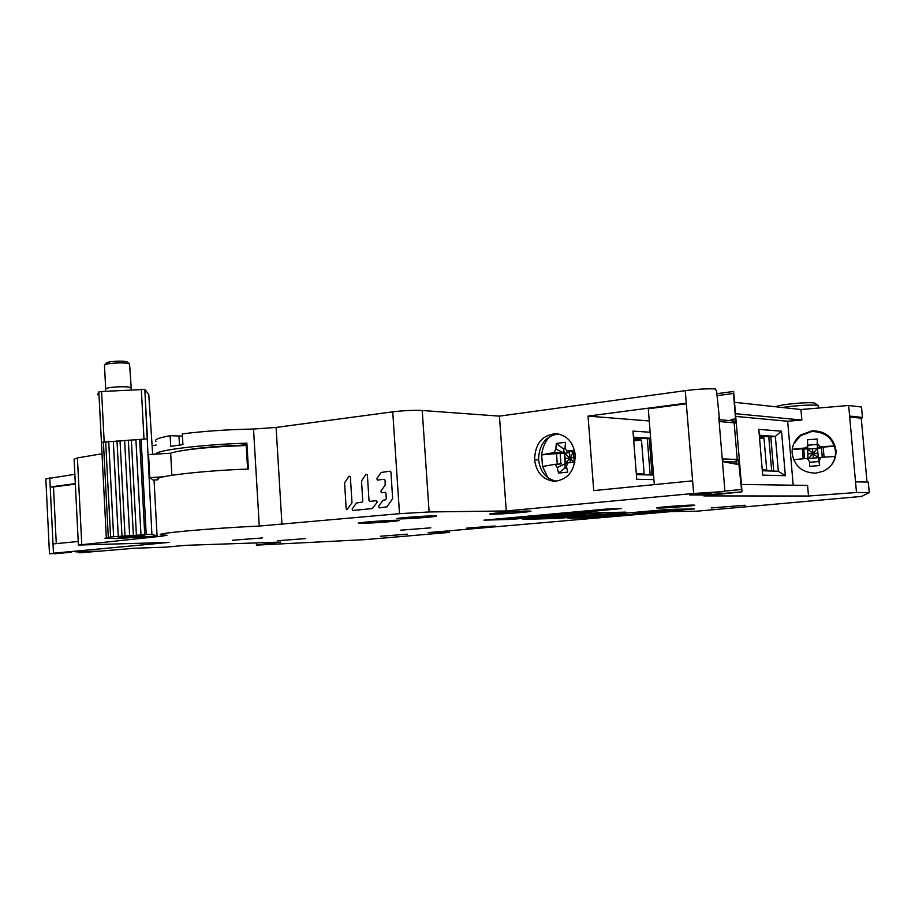 <?xml version="1.0" encoding="UTF-8"?>
<svg xmlns="http://www.w3.org/2000/svg" width="915" height="915" viewBox="0 0 915 915"><rect width="100%" height="100%" fill="white"/><g stroke="black" fill="none" stroke-linecap="round" stroke-linejoin="round"><path stroke-width="1.37" d="M861.301 418.796L862.456 417.446L861.518 407.026L848.663 405.471L800.945 409.52L734.516 402.291M733.636 391.792L733.453 393.484L716.983 395.68M719.625 420.557L716.617 391.311L715.301 388.944C707.432 388.543 697.413 389.127 685.255 390.659L499.43 416.131L422.215 410.492C413.9 410.069 404.075 410.515 392.741 411.841L276.101 427.431L253.524 429.043C228.144 429.512 204.411 431.125 182.325 433.87L182.92 444.599L170.716 446.36L170.133 435.7L182.451 436.1M170.133 435.7C158.707 437.805 153.983 439.669 155.973 441.316M156.168 445.056L152.199 445.685M100.604 454L77.42 457.935L74.104 459.216L78.393 544.928M49.467 553.712L45.83 478.888L74.858 474.325M724.508 491.081L741.516 489.491L742.031 491.812L703.91 495.919L808.505 496.022L856.486 492.51L869.25 492.579L861.495 496.422L697.024 511.176L671.393 511.577L428.083 532.622L449.448 532.404L364.994 539.644L256.44 545.123L280.562 542.08L185.928 545.317L165.581 547.159L134.242 548.257L79.605 552.832L78.049 551.837M56.273 543.636L53.493 486.974L50.222 486.952L53.459 553.209L49.467 553.804L71.29 552.214L54.271 553.792M53.493 486.974L75.35 484.092M53.013 543.956L78.221 541.463M75.327 483.646L50.222 486.952L49.776 477.756M53.459 553.209L169.264 542.401L78.404 545.066L161.921 536.156L167.033 535.275L161.04 534.795C152.576 533.525 211.582 528.184 259.277 526.056L399.512 513.681L429.112 511.954L506.247 510.959L693.662 493.471L723.868 491.572L724.771 489.285L722.564 462.83L723.273 458.907L737.238 459.513L734.139 422.799L735.283 422.982L735.591 419.059L733.453 393.484M156.225 454.08C154.406 450.386 203.336 444.358 246.89 443.18L248.411 469.052C201.517 470.642 150.312 476.807 158.055 479.643M723.834 491.572L689.693 494.946L705.511 494.981L742.019 491.801L733.613 391.483M567.78 518.21L667.515 509.483L694.519 508.854L593.869 517.673L567.78 518.21M394.811 520.303C383.591 520.475 355.523 522.717 358.463 523.22L362.82 523.311C374.178 523.117 401.571 520.932 398.929 520.406L394.811 520.303M430.816 527.841L400.518 530.197L430.816 527.841M527.6 511.028C517.272 511.096 486.986 513.567 489.891 514.093L493.299 514.196C503.788 514.104 533.365 511.702 530.792 511.153L527.6 511.028M692.701 505.08C684.534 505.08 654.442 507.516 656.833 507.974L659.017 508.054C667.344 508.019 696.807 505.652 694.714 505.172L692.701 505.08M745.073 505.24L711.218 507.939L745.073 505.24M407.518 534.177L380.423 536.247L407.518 534.177M305.473 538.603L277.451 540.731L305.473 538.603M262.445 537.94L232.467 540.239L262.445 537.94M493.745 526.045L466.741 528.127L493.745 526.045M432.749 515.888C421.975 516.003 393.85 518.279 396.767 518.794L400.759 518.897C411.659 518.759 439.131 516.54 436.501 516.003L432.749 515.888M585.657 512.034L621.479 508.534L606.942 509.015L483.989 520.178L511.359 519.377L591.193 512.251L585.657 512.034M625.917 512.411L557.429 518.428L522.557 519.377L594.258 512.915L625.894 512.125M506.247 510.959L499.43 416.131M686.273 403.172L588.036 416.108L593.732 490.6L692.621 480.844L685.255 390.659M575.249 455.098C573.396 442.334 566.991 435.185 556.046 433.641C542.229 434.957 535.069 443.661 534.589 459.753C536.476 472.895 543.144 480.078 554.582 481.301C567.929 479.586 574.814 470.859 575.249 455.098M588.036 416.108L649.25 420.969M650.153 432.257L632.963 431.102L636.749 479.311L653.916 479.62M800.945 409.52L801.86 420.042L787.666 421.232L735.706 416.416M787.666 421.232L793.202 485.202M785.345 475.709L781.513 431.194L758.81 429.387L762.698 475.125L785.345 475.709L778.345 471.248L775.348 436.386L770.807 436.901L759.381 436.089M848.663 405.471L855.525 481.828L868.301 482.079L869.25 492.579M808.505 496.022L807.579 485.407L741.413 484.458M856.486 492.51L855.525 481.828M793.671 443.935L800.453 435.7L811.754 431.525C825.09 431.708 832.982 438.148 835.452 450.832L835.99 450.214C833.508 437.45 825.559 430.976 812.154 430.793L800.785 434.991C794.62 439.783 791.738 446.005 792.15 453.657C794.552 466.364 802.466 472.861 815.871 473.135L823.386 471.225C832.124 466.776 836.321 459.765 836.001 450.214M849.703 416.966L861.244 418.189L867.008 482.056M835.452 450.832C835.875 456.894 834.023 462.201 829.894 466.764M447.618 532.027L447.538 530.94M449.448 532.404L449.345 530.792M256.44 545.123L256.314 542.904M862.456 417.446L849.623 416.073M820.641 457.363L835.166 456.482M820.881 457.283L819.268 460.497L819.634 465.552L818.319 457.809L819.268 460.497M793.602 459.696L807.236 458.358L809.363 461.263L809.729 466.318L819.634 465.552M807.236 458.358L808.425 458.792M808.494 458.792L807.385 458.404M803.176 458.724L802.352 449.231L807.579 448.339L792.207 449.562M806.641 448.888L802.352 449.231M803.782 449.357L804.594 458.587M807.579 448.339L806.321 447.835L807.785 445.857L807.419 439.818L817.301 439.028L817.484 448.316L807.67 449.093L812.955 453.508L813.355 458.198M806.321 447.847L792.241 449.288M834.411 445.96L819.954 446.76L817.804 443.878M819.954 446.76L817.896 447.515L834.491 446.2M824.06 457.077L823.214 447.572L817.896 447.515M819.325 457.546L808.505 458.575L812.955 453.508L817.861 453.119L817.484 448.316L807.67 449.093L807.968 458.449M809.432 462.269L818.696 461.549M808.094 453.897L812.955 453.508L812.531 448.773M807.911 445.205L817.187 444.461L817.301 439.028M823.214 447.572L817.484 448.316L817.187 444.461M819.451 457.5L818.319 457.809L817.484 448.316L818.914 447.915M821.464 447.95L822.276 457.191M817.484 448.316L812.955 453.508L818.319 457.809L817.861 453.119M686.33 403.778L648.289 408.776L654.317 484.63M719.739 420.809L720.139 421.609L734.139 422.799L732.263 420.809L733.944 421.129L735.283 422.982M741.516 489.491L738.382 459.536L737.261 459.513L735.111 461.984L722.587 461.48M735.477 413.694L801.86 420.042M738.382 459.536L736.506 461.995L734.825 461.949M722.564 461.663L736.655 464.214L739.354 463.733M736.655 464.214L736.186 461.995M732.995 420.9L732.835 419.196L735.591 419.059M771.7 471.042L768.772 436.764M759.507 437.553L763.968 437.862L766.713 470.036L762.252 469.887M781.513 431.194L775.348 436.386L759.313 435.22M762.332 470.756L778.345 471.248M773.735 471.111L770.807 436.901M759.576 438.365L763.968 437.862M633.5 438.01L650.668 438.8M650.165 474.965L647.294 438.845M633.626 439.555L641.484 440.024L644.149 473.867L636.314 473.684M650.622 438.228L633.432 437.176M636.383 474.656L653.562 475.045M652.12 475.011L649.261 438.96M556.423 481.21C546.129 478.991 540.193 471.888 538.615 459.902C538.866 444.896 545.386 436.226 558.184 433.882M633.729 440.938L641.484 440.024M547.925 477.756L542.515 466.49L541.669 454.892C542.423 447.79 545.031 441.728 549.469 436.684M542.515 466.501L555.085 464.294L557.235 467.508L558.516 473.089L567.735 472.094L566.442 466.49L567.769 462.876L574.872 462.212M555.085 464.294L561.467 463.871M561.364 463.859L557.532 464.282M560.483 453.234L541.669 454.892L554.204 452.536L555.84 448.933L564.338 453.211L556.503 453.703L564.338 453.211L565.356 458.541L564.967 468.057L558.516 473.089M557.292 464.294L556.503 453.703M560.197 453.623L560.964 463.905M561.353 452.593L554.204 452.536M574.46 450.329L566.877 451.049L565.047 447.847L565.493 442.322L556.309 443.432L555.84 448.933M566.877 451.038L574.631 451.038M574.746 451.564L570.971 451.472M564.967 468.057L566.728 467.874M557.235 467.508L565.138 463.825L569.931 458.026L570.285 462.624M567.06 463.619L565.138 463.825L564.338 453.211L569.931 458.026L573.922 457.569M565.356 458.541L569.931 458.026L569.53 452.708L564.338 453.211L569.53 452.708M556.309 443.432L563.526 448.945L564.338 453.211M563.526 448.945L565.127 448.762M574.826 451.964L571.932 451.896M574.277 462.269L573.511 452.147L569.931 458.026L573.854 462.304M570.011 518.165L599.016 517.089L569.999 518.016M581.071 517.204L613.713 515.808L581.059 517.055M594.601 516.689L586.984 516.838L594.578 516.437M603.523 515.237L624.854 514.848L603.511 515.088M618.917 513.738L619.032 515.214M622.646 513.418L622.76 514.882M624.728 513.235L624.854 514.848M644.046 511.542L637.057 513.052L660.721 511.233M644.069 511.84L633.237 513.395L660.756 511.588M674.927 509.095L677.031 509.655L676.986 509.06M658.228 510.902L665.617 509.804L656.375 511.371L686.159 509.518L661.431 511.005L677.031 509.655M658.228 510.959L674.973 509.678M684.1 508.969L684.145 509.552M686.159 509.518L686.113 508.946M469.681 528.127L495.827 526.102L469.681 528.127M405.219 517.604L435.449 516.083L427.82 517.215L397.819 518.725L405.219 517.604M488.587 519.846L505.252 518.885L488.576 519.674M505.24 518.782L513.006 518.187L505.252 518.885M503.181 519.011L501.306 519.24M508.694 518.382L506.167 518.668L508.717 518.531M513.692 518.13L520.155 517.547L513.692 518.13M515.156 518.542L525.507 517.947L515.111 518.004M520.784 517.009L528.744 516.781L520.784 517.009M528.653 516.437L537.688 515.911L528.744 516.781M531.1 516.369L536.213 516.014L531.089 516.22M535.126 515.477L538.043 515.66M536.968 515.305L535.149 515.808M537.002 515.683L538.031 515.625M549.08 514.905L540.731 515.362L549.08 514.905M543.213 515.282L548.085 514.951L543.201 515.134M547.628 515.088L543.784 515.854L552.969 515.419L552.923 514.756M556.652 514.219L547.307 514.71L556.652 514.219M563.617 513.464L565.001 513.407L564.955 512.789M565.001 513.407L563.629 513.521M562.153 513.544L557.612 513.887L562.153 513.544M568.043 512.983L576.587 512.423L568.043 512.983M569.313 512.869L575.169 512.514L569.29 512.652M579.161 511.885L581.185 512.091M581.197 512.148L579.184 512.171M582.718 511.622L581.494 511.771M582.398 511.222L579.206 511.771L588.562 511.359L581.505 511.897M582.729 511.782L577.354 511.874L582.409 511.416M588.437 510.867L603.854 510.032L588.425 510.673M600.698 509.575L604.529 509.769M602.905 509.369L600.72 509.918M602.928 509.724L604.518 509.621M501.351 519.583L503.216 519.423M521.264 518.13L518.736 518.416L521.241 518.279M526.194 517.879L532.61 517.307L526.194 517.879M520.921 517.009L520.99 517.97M522.385 516.986L522.442 517.844M525.61 516.929L525.656 517.558M527.154 516.895L527.212 517.593M540.182 516.632L532.255 516.952L540.182 516.632M541.291 515.648L541.36 516.529M544.002 515.969L546.038 516.14M546.038 516.186L544.025 516.22M547.342 515.705L546.175 515.831M547.353 515.854L541.977 515.957L547.662 515.511M552.912 514.573L552.969 515.442L546.186 515.957M554.399 514.482L568.146 514.139L557.487 514.196M556.492 514.276L554.433 514.973M556.526 514.802L557.532 514.688M560.415 513.898L560.46 514.482M565.767 512.72L565.859 513.956L580.831 513.006L568.981 513.67L568.924 512.96M568.981 513.67L565.859 513.956M566.877 512.983L566.934 513.864M571.886 512.857L571.932 513.452M588.722 512.297L576.53 512.926L588.7 511.988M600.549 514.104L544.997 518.679L555.142 518.473L600.549 514.104M586.355 514.39L586.412 515.019M596.649 513.464L596.706 514.127M598.216 513.338L598.261 513.99M608.018 512.411L608.12 513.818M534.371 518.748L533.296 518.828M534.371 518.828L533.308 518.931M547.113 517.799L546.186 517.81M547.113 517.856L539.427 518.325M538.226 517.89L539.381 518.233M538.249 518.199L546.186 517.89M542.87 517.478L547.147 517.433M544.677 517.318L542.892 517.879M544.711 517.718L547.147 517.57M545.271 517.535L547.422 517.41L545.271 517.661M547.239 517.49L553.506 517.295L547.227 517.433M550.109 516.838L558.356 516.998M552.1 516.666L550.132 517.238M552.134 517.067L558.31 516.872M553.781 517.089L558.344 516.781L553.769 516.952M559.248 516.289L572.207 515.637L559.225 516.026M566.671 515.362L566.717 516.071M576.644 515.088L577.96 514.916M577.971 515.019L576.656 515.134M575.272 515.156L570.937 515.477L575.272 515.156M575.912 514.951L586.606 514.367L575.878 514.55M588.608 514.15L589.878 514.07M589.878 514.116L588.574 514.104M597.815 513.235L588.597 513.875M594.75 513.715L588.608 514.219M589.889 513.304L594.727 513.544M589.923 513.624L597.815 513.315M592.748 513.052L599.702 513.201L605.444 512.697L597.872 512.652M596.866 512.709L592.771 513.315M596.9 513.098L597.895 512.995M550.876 517.421L552.454 518.027L552.408 517.387M550.899 517.741L541.703 518.496L552.454 518.027M555.874 517.124L560.426 517.078M555.897 517.433L560.449 517.044M559.797 516.277L559.854 517.055M560.369 516.277L560.426 516.998M561.318 516.254L561.364 516.918M562.187 516.243L562.233 516.849M562.954 516.22L563 516.803M569.656 516.506L578.474 515.728L569.656 516.506M578.406 514.905L578.474 515.728M246.89 443.18L246.146 444.438L247.622 469.086M163.225 476.818L149.797 477.653L153.16 480.055L158.055 479.757M246.238 445.502L223.912 446.463C196.428 448.281 178.677 450.535 170.659 453.211L148.55 454.549L149.797 477.653M246.146 444.438L240.256 445.308C216.912 446.177 198.235 447.835 184.247 450.294M171.871 475.262L170.659 453.211M151.89 534.257L157.083 536.007L117.12 538.546L104.939 538.317L110.589 536.922L151.89 534.257L144.81 389.413L101.576 391.517L98.843 391.94L97.562 394.788M152.668 454.298L148.768 394.422L144.81 389.413L147.509 439.635M154.052 479.998L157.083 536.007M129.976 536.236L118.172 537.471L132.721 537.014L144.501 535.778L129.976 536.236M146.766 438.914L101.439 442.3L98.843 391.94M140.99 535.126L135.923 440.024M129.644 535.847L124.634 440.71M118.287 536.579L113.323 441.385M129.587 364.422L129.278 363.815C127.094 362.981 122.541 362.717 115.61 363.026C108.713 363.507 104.973 364.25 104.39 365.257M127.437 362.18L127.128 361.917C125.309 361.208 121.512 360.99 115.748 361.253C110.006 361.642 106.895 362.271 106.392 363.118L104.848 364.765M818.204 405.917L816.512 405.254C809.935 404.796 800.087 405.322 786.957 406.832L782.256 407.484M815.151 403.286L813.664 402.863C807.922 402.463 799.31 402.92 787.838 404.247C780.529 405.196 776.641 406.054 776.183 406.786L776.149 406.82M344.578 482.834L346.19 508.912L346.934 509.747L351.989 502.781L350.365 476.669L349.015 476.166L344.578 482.834M367.373 474.771L366.011 474.267L361.517 480.981L362.775 501.146L362.066 502.141L356.438 502.987L352.149 508.969L352.721 510.49L372.336 508.557L377.22 502.198L376.648 500.665L369.751 501.363L369.008 500.505L367.373 474.771M384.231 479.323L385.089 480.158L385.169 485.099L380.8 491.172L381.361 492.705L385.169 492.316L385.924 493.174L386.279 498.744L385.547 499.762L382.962 500.299L378.604 506.338L379.176 507.871L387.034 506.83L392.649 498.652L390.934 472.026L390.202 471.179L381.189 472.46L376.831 478.534L377.38 480.066L384.231 479.323M716.822 393.713L733.544 391.471M77.42 457.935L81.767 544.436M161.921 536.156L161.852 534.943M253.524 429.043L259.265 526.056M79.605 552.832L95.789 551.196L76.025 551.917M276.101 427.431L281.969 524.501M392.741 411.841L399.512 513.681M422.215 410.492L429.112 511.954M693.662 493.471L692.621 480.844M718.813 417.766L722.564 462.83M710.429 492.819L711.55 494.615M705.511 494.981L707.341 493.116M690.482 494.695L689.693 494.946M723.285 458.907L722.713 460.691M732.835 419.196L729.564 420.568M719.43 420.111L720.139 421.609M538.615 459.902L534.589 459.765M76.105 551.905L95.789 551.196M95.698 551.207L96.544 551.185M576.53 511.748L576.587 512.423L576.53 511.748M520.292 517.055L520.361 518.084M515.214 517.856L515.271 518.508M524.753 517.718L524.695 516.941M549.343 514.905L549.389 515.511M558.985 513.967L559.031 514.573M565.63 512.732L565.733 514.093M570.445 512.915L570.491 513.544M578.28 511.885L578.337 512.686M584.125 511.782L584.17 512.411L584.102 511.782M558.516 516.094L558.562 516.666M179.477 445.045L178.974 436.078M101.576 391.517L104.173 441.693M101.439 442.3L106.289 537.425M103.384 441.831L108.302 537.162M143.998 439.086L141.322 389.218M141.104 439.257L146.206 534.612M144.753 534.737L139.652 439.406M131.36 439.909L136.415 535.264M133.373 535.458L128.329 440.081M120.025 440.584L125.023 535.996M121.992 536.19L116.994 440.767M108.679 441.259L113.632 536.728M110.589 536.922L105.66 441.442M105.271 391.3L105.717 389.172C105.545 388.2 109.262 387.434 116.868 386.896C124.543 386.553 129.198 386.816 130.822 387.685L130.845 388.051M807.785 445.857L807.67 449.093M800.453 435.7L800.785 434.991M689.807 494.775L723.868 491.572M719.27 419.676L732.263 420.809M716.811 393.702L733.578 391.46M571.703 451.896L573.511 452.147M565.253 512.766L565.298 513.429M131.348 389.79L129.575 364.021M105.694 388.806L104.482 365.474M127.128 361.917L129.278 363.815M815.013 403.183L818.033 405.597M818.387 408.033L818.193 405.734"/></g></svg>
